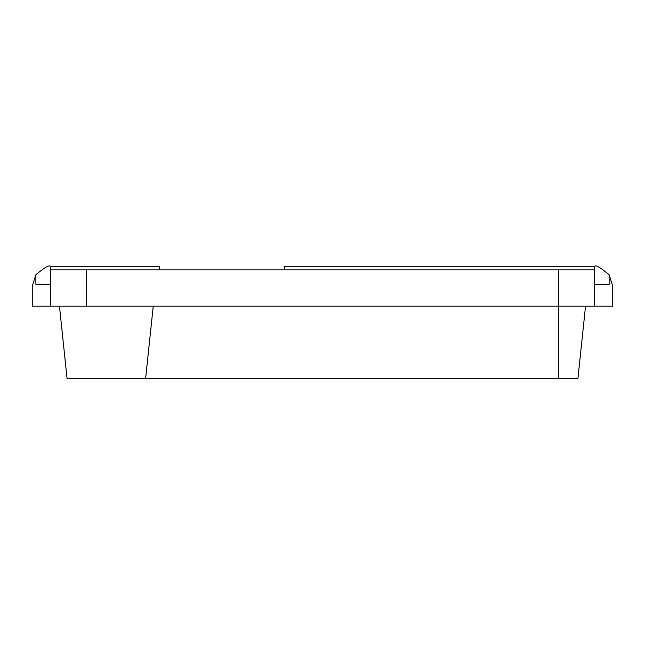 <?xml version="1.0" encoding="UTF-8"?>
<svg xmlns="http://www.w3.org/2000/svg" width="645" height="645" viewBox="0 0 645 645"><rect width="100%" height="100%" fill="white"/><g stroke="black" fill="none" stroke-linecap="round" stroke-linejoin="round"><path stroke-width="0.97" d="M50.391 284.405L35.878 284.405L35.878 274.746L32.25 286.219L32.25 306.173L50.391 306.173L50.391 266.345A19.955 19.955 0 0 1 52.205 266.264L159.234 266.264L159.234 269.892M35.878 274.746C44.545 267.49 49.383 264.692 50.391 266.345M594.609 284.405L609.122 284.405L609.122 274.746C600.463 267.49 595.625 264.692 594.609 266.345L594.609 306.173L612.75 306.173L612.75 286.219L609.122 274.746C600.455 267.49 595.617 264.692 594.609 266.345A19.955 19.955 0 0 0 592.795 266.264L284.405 266.264L284.405 269.892M594.609 269.892L50.391 269.892M594.609 306.173L50.391 306.173M153.236 306.173L145.609 378.736L577.912 378.736L585.539 306.173M145.609 378.736L67.088 378.736L59.461 306.173M558.328 378.736L558.328 269.892M86.672 306.173L86.672 269.892"/></g></svg>
